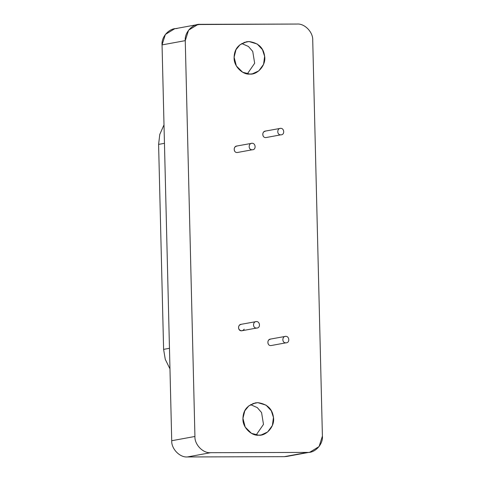 <?xml version="1.0" encoding="UTF-8"?>
<svg xmlns="http://www.w3.org/2000/svg" width="481" height="481" viewBox="0 0 481 481"><rect width="100%" height="100%" fill="white"/><g stroke="black" fill="none" stroke-linecap="round" stroke-linejoin="round"><path stroke-width="0.72" d="M280.657 128.325C276.942 128.162 276.653 135.071 280.82 134.83C284.999 135.047 284.373 128.144 280.657 128.325C284.373 128.144 284.999 135.041 280.82 134.836L265.849 137.584L280.82 134.836C276.653 135.065 276.942 128.168 280.657 128.325L265.181 131.121M263.161 135.961C262.283 133.303 263.131 131.674 265.686 131.079C261.971 130.916 261.676 137.813 265.849 137.584L280.82 134.836M285.744 336.327C282.022 336.165 281.734 343.067 285.9 342.827C290.085 343.043 289.454 336.141 285.744 336.327C289.454 336.141 290.085 343.037 285.9 342.833L270.929 345.58L285.9 342.833C281.734 343.061 282.022 336.165 285.744 336.327L270.262 339.123M268.242 343.963C267.37 341.3 268.212 339.67 270.773 339.075C267.051 338.913 266.763 345.809 270.929 345.58L285.9 342.833M252.062 143.266C248.34 143.104 248.052 150.012 252.218 149.771C256.403 149.988 255.772 143.085 252.062 143.266C255.772 143.085 256.403 149.982 252.218 149.777L237.247 152.525L252.218 149.777C248.052 150.006 248.34 143.11 252.062 143.266L236.58 146.062M234.56 150.902C233.688 148.244 234.53 146.615 237.091 146.02C233.369 145.857 233.081 152.754 237.247 152.525L252.218 149.777M256.421 321.555C252.699 321.392 252.411 328.295 256.577 328.054C260.762 328.27 260.131 321.368 256.421 321.555C260.131 321.368 260.756 328.264 256.577 328.06L241.606 330.808L256.577 328.06C252.411 328.289 252.699 321.392 256.421 321.555L240.939 324.35M244.216 329.172C242.502 331.253 240.734 331.259 238.919 329.19C238.047 326.527 238.889 324.897 241.45 324.302C237.728 324.14 237.44 331.036 241.606 330.808L256.577 328.06M256.163 434.992L263.492 424.386L261.562 412.548L257.281 407.611L250.595 404.659L257.281 407.611L261.562 412.548L263.492 424.386L256.163 434.992M252.838 403.583L257.84 402.663L255.297 402.898L248.803 405.898L244.793 410.834L242.941 418.35L245.196 427.104L251.461 433.339L258.64 435.197L261.183 434.962L267.646 431.992L272.39 425.475L273.448 417.466L271.29 410.762L266.059 405.14L257.846 402.663L252.838 403.583M163.606 349.38L158.598 144.402L159.77 134.452L164.003 124.85L159.77 134.452L158.598 144.402L164.454 143.326L158.598 144.402L163.606 349.38L165.266 359.319L169.967 368.891L165.266 359.319L163.606 349.38L169.462 348.304L163.606 349.38M174.621 28.788L165.374 34.434L162.049 44.901L185.257 40.644L162.049 44.901L171.723 440.728L194.931 436.465L171.723 440.728C171.236 448.779 179.864 457.702 187.416 456.95L210.624 452.687C203.072 453.439 194.444 444.516 194.931 436.465L185.257 40.644L188.582 30.171L197.829 24.531L297.036 24.05C304.587 23.298 313.215 32.221 312.728 40.272L322.402 436.099L319.077 446.566L309.83 452.212L284.295 456.667L307.503 452.411L210.624 452.687L187.416 456.95L284.295 456.667L187.416 456.95C179.864 457.702 171.236 448.779 171.723 440.728L162.049 44.901C161.171 36.857 169.36 27.886 176.948 28.589M200.156 24.333L195.148 25.252L200.156 24.333C192.568 23.629 184.373 32.6 185.257 40.644L194.931 436.465C194.444 444.516 203.072 453.439 210.624 452.687L307.503 452.411C315.091 453.114 323.286 444.143 322.402 436.099L312.728 40.272C313.215 32.221 304.587 23.298 297.036 24.05L200.156 24.333M284.295 456.667L286.622 456.469M249.813 74.074C243.127 74.976 233.435 66.612 234.115 57.227C234.409 48.244 239.376 43.013 249.02 41.54C258.159 42.839 263.329 47.541 264.532 55.658C266.684 65.254 257.052 75.126 249.813 74.074L252.357 73.84L258.82 70.869L263.564 64.358L264.622 56.343L262.464 49.639L257.233 44.024L249.02 41.54L246.47 41.775L239.977 44.775L235.973 49.711L234.115 57.227L236.369 65.981L242.634 72.222L249.813 74.074M258.64 435.197C251.954 436.099 242.262 427.735 242.941 418.35C243.236 409.367 248.202 404.136 257.846 402.663C266.985 403.962 272.156 408.664 273.358 416.78C275.511 426.376 265.879 436.249 258.64 435.197M244.011 42.46L249.014 41.54L244.011 42.46M241.769 43.537L248.455 46.489L252.735 51.425L254.665 63.264L247.336 73.87L254.665 63.264L252.735 51.425L248.455 46.489L241.769 43.537M197.607 24.567L174.405 28.83M310.047 452.17L286.844 456.433"/></g></svg>
